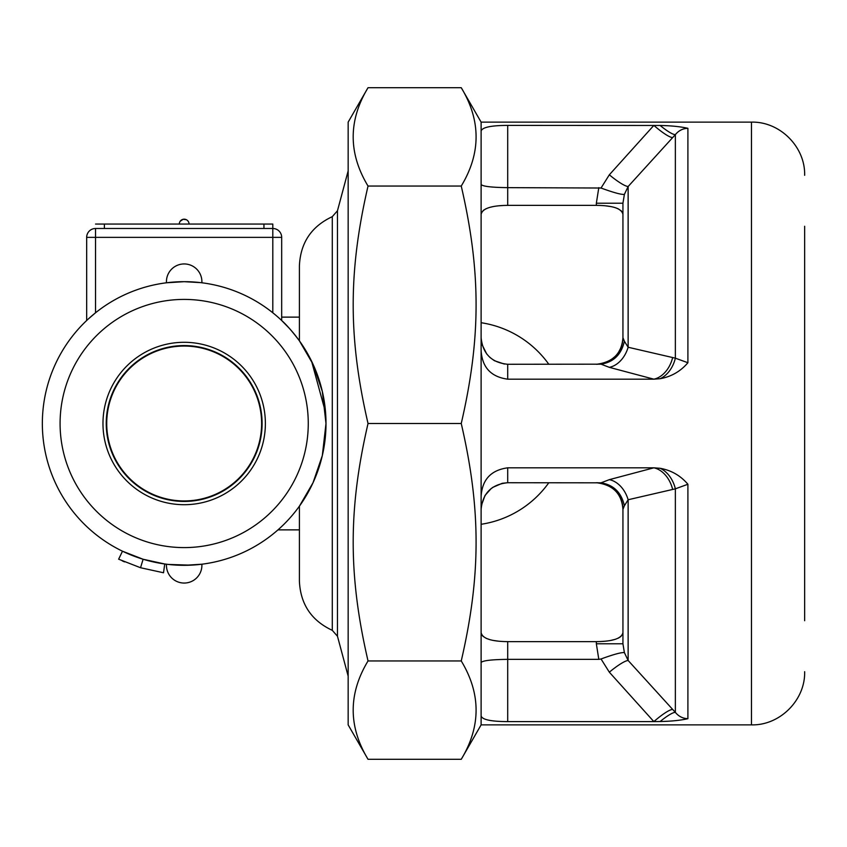 <?xml version="1.0" encoding="UTF-8"?>
<svg xmlns="http://www.w3.org/2000/svg" width="847" height="847" viewBox="0 0 847 847"><rect width="100%" height="100%" fill="white"/><g stroke="black" fill="none" stroke-linecap="round" stroke-linejoin="round"><path stroke-width="1.27" d="M177.468 565.161L174.99 565.023M168.045 564.398L184.17 565.32A141.82 141.82 0 0 0 306.995 352.585A141.82 141.82 0 0 0 61.355 352.585A141.82 141.82 0 0 0 184.17 565.32L201.861 564.218L193.37 565.023M177.394 565.161L174.969 565.023M168.405 564.441L190.85 565.161M200.972 564.324L197.33 564.716M195.615 564.864L193.487 565.013M184.424 565.32L192.184 565.097M194.514 564.949L198.124 564.631M198.801 564.568L201.861 564.218A17.723 17.723 0 0 1 184.17 583.054A17.723 17.723 0 0 1 166.478 564.218M188.521 565.256L184.17 565.32M143.111 559.253L140.538 567.734L163.524 572.763L164.731 563.986L143.111 559.253L122.529 551.228M131.253 555.081L133.551 555.981M159.776 563.213L160.411 563.319M274.269 313.972L272.808 312.787A141.82 141.82 0 0 0 95.531 312.787L88.353 318.938M89.21 318.165L95.531 312.787L95.531 228.489A8.862 8.862 0 0 0 86.669 237.361L86.669 320.515M325.576 412.531L311.59 361.235L299.404 340.822C292.236 331.357 286.328 324.581 281.68 320.515L288.986 327.969M299.404 340.822L299.404 265.82L299.404 340.822L313.009 364.221L322.315 391.399L326 423.5L322.315 455.601L313.009 482.779L299.404 506.178C272.152 537.4 272.152 537.4 299.404 506.178C272.152 537.4 272.152 537.4 299.404 506.178L299.404 581.18C300.463 604.197 311.421 620.576 332.289 630.337L337.466 636.235L348.159 676.118M199.934 282.559L195.869 282.157M191.327 281.86L190.204 281.807M170.205 282.369L169.548 282.432M168.542 282.538L174.98 281.977M179.829 281.744L184.127 281.68L179.829 281.744M200.305 282.602L184.17 281.68L166.478 282.782L175.816 281.924M140.538 567.734L118.633 559.189L122.487 551.206M124.52 561.879L122.254 560.873M281.68 320.515L281.68 237.361A8.862 8.862 0 0 0 272.808 228.489L272.808 224.063L95.531 224.063M272.808 228.489L272.808 237.361L281.68 237.361A8.862 8.862 0 0 0 272.808 228.489L95.531 228.489M201.861 282.782A17.723 17.723 0 0 0 184.17 263.946A17.723 17.723 0 0 0 166.478 282.782M368.032 759.304L348.159 724.873L348.159 122.127L368.032 87.696C348.244 120.486 348.244 153.265 368.032 186.054C348.244 271.548 348.244 338.006 368.032 423.5C348.244 508.994 348.244 575.452 368.032 660.946C348.244 693.735 348.244 726.514 368.032 759.304L461.244 759.304C481.032 726.514 481.032 693.735 461.244 660.946C481.032 575.452 481.032 508.994 461.244 423.5C481.032 338.006 481.032 271.548 461.244 186.054C481.032 153.265 481.032 120.486 461.244 87.696L368.032 87.696M461.244 87.696L481.117 122.127L481.117 724.873L461.244 759.304M609.332 479.656L601.031 482.822C613.609 484.855 621.402 492.509 624.387 505.765L628.135 499.751L675.366 488.825L687.902 484.262C680.575 475.643 671.322 470.318 660.12 468.285L653.852 467.819L609.332 479.656A26.596 19.661 -105.3 0 1 628.135 499.751L628.135 660.48A26.596 4.711 -41.3 0 0 609.332 672.19L653.852 721.602L660.12 721.528C671.322 721.305 680.575 720.352 687.902 718.69C682.915 718.552 678.733 716.456 675.366 712.391L628.135 660.48L624.387 652.603L622.937 643.794L622.937 632.603C621.74 638.458 612.868 641.465 596.352 641.634L507.702 641.634C491.196 641.475 482.335 638.469 481.117 632.603M672.656 709.468A26.596 4.616 137.4 0 0 653.852 721.602L507.702 721.602L507.702 641.634L503.806 641.55M481.117 715.895C482.091 719.643 490.953 721.549 507.702 721.602M600.216 205.44L596.352 205.366C612.868 205.525 621.73 208.542 622.937 214.397L622.937 203.206L624.387 194.397L628.135 186.52L675.366 134.609C678.733 130.544 682.915 128.437 687.902 128.31C680.575 126.648 671.322 125.695 660.12 125.472L507.702 125.398C490.953 125.451 482.091 127.357 481.117 131.105L481.117 130.967M660.12 378.715C671.322 376.682 680.575 371.357 687.902 362.738L675.366 358.175L628.135 347.249A26.596 19.661 -74.7 0 1 609.332 367.344L653.852 379.181L660.12 378.715A26.596 19.248 104.6 0 0 675.366 358.175L675.366 134.609A26.596 4.606 42.7 0 1 660.12 125.472M672.656 357.55A26.596 19.269 104.6 0 1 653.852 379.181L507.702 379.181L507.702 364.274L601.031 364.178C613.609 362.145 621.402 354.491 624.387 341.235L622.937 337.678A26.596 26.596 0 0 1 596.352 364.274C612.868 362.294 621.74 353.421 622.937 337.678L622.937 203.206L596.352 203.206L596.352 205.366L507.702 205.366L507.702 125.398M481.117 350.467C482.091 367.323 490.953 376.894 507.702 379.181M672.656 489.45A26.596 19.269 75.4 0 0 653.852 467.819L507.702 467.819C490.953 470.106 482.091 479.677 481.117 496.533M804.65 620.724L804.65 226.276M672.656 137.532A26.596 4.616 42.6 0 1 653.852 125.398L609.332 174.81A26.596 4.711 -138.7 0 0 628.135 186.52L628.135 347.249L624.387 341.235M622.577 212.65L620.999 210.585M618.331 208.86L615.515 207.748M610.676 206.552L605.605 205.832M599.655 482.938A26.596 26.596 0 0 0 596.352 482.726A26.596 26.596 0 0 1 622.937 509.322A26.596 26.596 0 0 0 611.449 487.427M610.761 486.972L605.901 484.505M600.237 483.012L596.955 482.737M660.12 721.528A26.596 4.606 137.3 0 1 675.366 712.391L675.366 488.825A26.596 19.248 75.4 0 0 660.12 468.285M596.352 482.726C612.868 484.706 621.73 493.568 622.937 509.322L624.387 505.765M601.031 482.822L507.702 482.726L507.702 467.819M609.332 174.81L601.031 188.034C613.609 192.618 621.402 194.746 624.387 194.397M601.031 188.023L507.702 187.642C491.588 187.452 482.726 186.404 481.117 184.498L481.191 184.741M600.237 363.988L605.901 362.495M610.761 360.028L615.536 356.089M618.352 352.606L621.031 347.545M622.577 342.05L622.926 338.429M481.117 509.322C482.726 493.198 491.588 484.336 507.702 482.726L502.218 483.298L492.531 487.48M481.392 505.49L485.003 495.474L491.355 488.348M481.117 214.397C482.314 208.542 491.186 205.535 507.702 205.366M481.117 337.678C482.726 353.802 491.588 362.664 507.702 364.274M504.389 364.062L494.404 360.706M494.341 360.663L489.926 357.455M486.75 354.046L482.017 344.528L481.16 339.213M503.806 205.45L498.438 205.832M493.208 206.583L490.148 207.271M486.189 208.648L483.256 210.405M481.52 212.565L481.117 214.365M481.52 634.435L483.256 636.595M486.189 638.352L490.148 639.729M493.208 640.417L498.438 641.168M600.216 641.56L605.605 641.168M610.676 640.448L615.515 639.252M618.331 638.14L620.999 636.415M622.577 634.35L622.937 632.635M622.937 509.322L622.937 643.794L596.352 643.794L598.808 659.358L601.031 658.977C613.609 654.382 621.402 652.254 624.387 652.603M598.808 659.358L507.702 659.358C491.588 659.548 482.726 660.596 481.117 662.502M368.032 660.946L461.244 660.946M368.032 423.5L461.244 423.5M368.032 186.054L461.244 186.054M184.17 547.596A124.096 124.096 0 0 1 76.706 361.457A124.096 124.096 0 0 1 291.643 361.457A124.096 124.096 0 0 1 184.17 547.596M102.974 423.5A81.196 81.196 0 0 1 224.773 353.178A81.196 81.196 0 0 1 224.773 493.822A81.196 81.196 0 0 1 102.974 423.5M106.235 423.5A77.945 77.945 0 0 0 223.142 490.995A77.945 77.945 0 0 0 223.142 356.005A77.945 77.945 0 0 0 106.235 423.5M261.617 423.5A77.448 77.448 0 0 1 145.451 490.572A77.448 77.448 0 0 1 145.451 356.428A77.448 77.448 0 0 1 261.617 423.5M104.393 228.489L104.393 224.063M263.946 224.063L263.946 228.489M86.669 237.361L272.808 237.361L272.808 312.787M332.289 630.337L332.289 216.663C311.421 226.424 300.463 242.803 299.404 265.82M337.466 636.235L337.466 210.765L348.159 170.882M687.902 718.69L687.902 484.262M687.902 362.738L687.902 128.31M481.117 122.127L751.469 122.127L751.469 724.873C779.886 725.604 805.381 700.109 804.65 671.692M601.031 364.178L609.332 367.344M598.808 187.642L596.352 203.206M601.031 658.966L609.332 672.19M596.352 641.634L596.352 643.794M179.289 224.063A4.881 4.881 0 0 1 184.17 219.182A4.881 4.881 0 0 1 189.05 224.063L188.997 223.343M188.743 222.338L188.447 221.702M188.023 221.056L187.176 220.209M186.446 219.744L183.206 219.278L180.189 221.247M179.638 222.253L179.352 223.322M299.404 317.127L281.68 317.127M299.404 529.873L277.985 529.873M332.289 216.663L337.466 210.765M481.117 724.873L751.469 724.873M751.469 122.127C779.886 121.396 805.381 146.891 804.65 175.308M548.824 364.274A101.936 101.936 0 0 0 481.117 322.718M481.117 524.282A101.936 101.936 0 0 0 548.824 482.726"/></g></svg>
